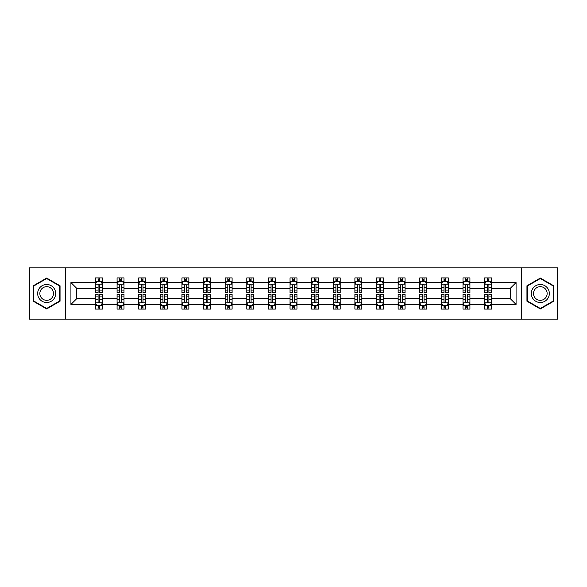 <?xml version="1.0" encoding="UTF-8"?>
<svg xmlns="http://www.w3.org/2000/svg" width="587" height="587" viewBox="0 0 587 587"><rect width="100%" height="100%" fill="white"/><g stroke="black" fill="none" stroke-linecap="round" stroke-linejoin="round"><path stroke-width="0.88" d="M521.41 319.137L557.65 319.137L557.65 267.863L521.41 267.863L521.41 319.137L65.59 319.137L65.59 267.863L29.35 267.863L29.35 319.137L65.59 319.137M491.546 304.448L491.546 298.629L510.25 298.629L516.076 304.448L491.546 304.448L491.546 309.092L488.912 309.092L488.912 305.556M521.41 267.863L65.59 267.863M484.613 304.448L469.923 304.448L469.923 298.629L484.613 298.629L484.613 309.092L491.546 309.092L491.546 305.394L490.24 305.394M469.923 304.448L469.923 309.092L467.289 309.092L467.289 305.556M462.996 304.448L448.307 304.448L448.307 298.629L462.996 298.629L462.996 309.092L469.923 309.092L469.923 305.394L468.624 305.394M448.307 304.448L448.307 309.092L445.672 309.092L445.672 305.556M441.373 304.448L426.683 304.448L426.683 298.629L441.373 298.629L441.373 309.092L448.307 309.092L448.307 305.394L447.001 305.394M426.683 304.448L426.683 309.092L424.049 309.092L424.049 305.556M419.756 304.448L405.067 304.448L405.067 298.629L419.756 298.629L419.756 309.092L426.683 309.092L426.683 305.394L425.384 305.394M405.067 304.448L405.067 309.092L402.433 309.092L402.433 305.556M398.133 304.448L383.443 304.448L383.443 298.629L398.133 298.629L398.133 309.092L405.067 309.092L405.067 305.394L403.761 305.394M383.443 304.448L383.443 309.092L380.809 309.092L380.809 305.556M376.516 304.448L361.827 304.448L361.827 298.629L376.516 298.629L376.516 309.092L383.443 309.092L383.443 305.394L382.144 305.394M361.827 304.448L361.827 309.092L359.193 309.092L359.193 305.556M354.893 304.448L340.203 304.448L340.203 298.629L354.893 298.629L354.893 309.092L361.827 309.092L361.827 305.394L360.521 305.394M340.203 304.448L340.203 309.092L337.569 309.092L337.569 305.556M333.277 304.448L318.587 304.448L318.587 298.629L333.277 298.629L333.277 309.092L340.203 309.092L340.203 305.394L338.904 305.394M318.587 304.448L318.587 309.092L315.953 309.092L315.953 305.556M311.653 304.448L296.963 304.448L296.963 298.629L311.653 298.629L311.653 309.092L318.587 309.092L318.587 305.394L317.281 305.394M296.963 304.448L296.963 309.092L294.329 309.092L294.329 305.556M290.037 304.448L275.347 304.448L275.347 298.629L290.037 298.629L290.037 309.092L296.963 309.092L296.963 305.394L295.665 305.394M275.347 304.448L275.347 309.092L272.713 309.092L272.713 305.556M268.413 304.448L253.723 304.448L253.723 298.629L268.413 298.629L268.413 309.092L275.347 309.092L275.347 305.394L274.041 305.394M253.723 304.448L253.723 309.092L251.089 309.092L251.089 305.556M246.797 304.448L232.107 304.448L232.107 298.629L246.797 298.629L246.797 309.092L253.723 309.092L253.723 305.394L252.425 305.394M232.107 304.448L232.107 309.092L229.473 309.092L229.473 305.556M225.173 304.448L210.484 304.448L210.484 298.629L225.173 298.629L225.173 309.092L232.107 309.092L232.107 305.394L230.801 305.394M210.484 304.448L210.484 309.092L207.849 309.092L207.849 305.556M203.557 304.448L188.867 304.448L188.867 298.629L203.557 298.629L203.557 309.092L210.484 309.092L210.484 305.394L209.185 305.394M188.867 304.448L188.867 309.092L186.233 309.092L186.233 305.556M181.933 304.448L167.244 304.448L167.244 298.629L181.933 298.629L181.933 309.092L188.867 309.092L188.867 305.394L187.561 305.394M167.244 304.448L167.244 309.092L164.609 309.092L164.609 305.556M160.317 304.448L145.627 304.448L145.627 298.629L160.317 298.629L160.317 309.092L167.244 309.092L167.244 305.394L165.945 305.394M145.627 304.448L145.627 309.092L142.993 309.092L142.993 305.556M138.693 304.448L124.004 304.448L124.004 298.629L138.693 298.629L138.693 309.092L145.627 309.092L145.627 305.394L144.321 305.394M124.004 304.448L124.004 309.092L121.37 309.092L121.37 305.556M117.077 304.448L102.387 304.448L102.387 298.629L117.077 298.629L117.077 309.092L124.004 309.092L124.004 305.394L122.705 305.394M102.387 304.448L102.387 309.092L99.753 309.092L99.753 305.556M95.454 304.448L70.924 304.448L70.924 282.552L95.454 282.552L95.454 288.371L76.75 288.371L76.75 298.629L95.454 298.629L95.454 309.092L102.387 309.092L102.387 305.394L101.081 305.394M96.76 281.606L95.454 281.606L95.454 277.908L95.454 282.552M98.088 281.444L98.088 277.908L95.454 277.908L102.387 277.908L102.387 282.552L117.077 282.552L117.077 277.908L124.004 277.908L124.004 282.552L138.693 282.552L138.693 277.908L145.627 277.908L145.627 282.552L160.317 282.552L160.317 277.908L167.244 277.908L167.244 282.552L181.933 282.552L181.933 277.908L188.867 277.908L188.867 282.552L203.557 282.552L203.557 277.908L210.484 277.908L210.484 282.552L225.173 282.552L225.173 277.908L232.107 277.908L232.107 282.552L246.797 282.552L246.797 277.908L253.723 277.908L253.723 282.552L268.413 282.552L268.413 277.908L275.347 277.908L275.347 282.552L290.037 282.552L290.037 277.908L296.963 277.908L296.963 282.552L311.653 282.552L311.653 277.908L318.587 277.908L318.587 282.552L333.277 282.552L333.277 277.908L340.203 277.908L340.203 282.552L354.893 282.552L354.893 277.908L361.827 277.908L361.827 282.552L376.516 282.552L376.516 277.908L383.443 277.908L383.443 282.552L398.133 282.552L398.133 277.908L405.067 277.908L405.067 282.552L419.756 282.552L419.756 277.908L426.683 277.908L426.683 282.552L441.373 282.552L441.373 277.908L448.307 277.908L448.307 282.552L462.996 282.552L462.996 277.908L469.923 277.908L469.923 282.552L484.613 282.552L484.613 277.908L491.546 277.908L491.546 282.552L516.076 282.552L516.076 304.448M484.613 282.552L484.613 288.371L469.923 288.371L469.923 282.552M462.996 282.552L462.996 288.371L448.307 288.371L448.307 282.552M441.373 282.552L441.373 288.371L426.683 288.371L426.683 282.552M419.756 282.552L419.756 288.371L405.067 288.371L405.067 282.552M398.133 282.552L398.133 288.371L383.443 288.371L383.443 282.552M376.516 282.552L376.516 288.371L361.827 288.371L361.827 282.552M354.893 282.552L354.893 288.371L340.203 288.371L340.203 282.552M333.277 282.552L333.277 288.371L318.587 288.371L318.587 282.552M311.653 282.552L311.653 288.371L296.963 288.371L296.963 282.552M290.037 282.552L290.037 288.371L275.347 288.371L275.347 282.552M268.413 282.552L268.413 288.371L253.723 288.371L253.723 282.552M246.797 282.552L246.797 288.371L232.107 288.371L232.107 282.552M225.173 282.552L225.173 288.371L210.484 288.371L210.484 282.552M203.557 282.552L203.557 288.371L188.867 288.371L188.867 282.552M181.933 282.552L181.933 288.371L167.244 288.371L167.244 282.552M160.317 282.552L160.317 288.371L145.627 288.371L145.627 282.552M138.693 282.552L138.693 288.371L124.004 288.371L124.004 282.552M117.077 282.552L117.077 288.371L102.387 288.371L102.387 282.552M70.924 282.552L76.75 288.371M510.25 298.629L510.25 288.371L491.546 288.371L491.546 282.552M487.247 281.371L488.912 281.371M465.63 281.371L467.289 281.371M444.007 281.371L445.672 281.371M422.391 281.371L424.049 281.371M400.767 281.371L402.433 281.371M379.151 281.371L380.809 281.371M357.527 281.371L359.193 281.371M335.911 281.371L337.569 281.371M314.287 281.371L315.953 281.371M292.671 281.371L294.329 281.371M271.047 281.371L272.713 281.371M249.431 281.371L251.089 281.371M227.807 281.371L229.473 281.371M206.191 281.371L207.849 281.371M184.567 281.371L186.233 281.371M162.951 281.371L164.609 281.371M141.328 281.371L142.993 281.371M119.711 281.371L121.37 281.371M98.088 281.371L99.753 281.371M98.088 305.629L99.753 305.629M119.711 305.629L121.37 305.629M141.328 305.629L142.993 305.629M162.951 305.629L164.609 305.629M184.567 305.629L186.233 305.629M206.191 305.629L207.849 305.629M227.807 305.629L229.473 305.629M249.431 305.629L251.089 305.629M271.047 305.629L272.713 305.629M292.671 305.629L294.329 305.629M314.287 305.629L315.953 305.629M335.911 305.629L337.569 305.629M357.527 305.629L359.193 305.629M379.151 305.629L380.809 305.629M400.767 305.629L402.433 305.629M422.391 305.629L424.049 305.629M444.007 305.629L445.672 305.629M465.63 305.629L467.289 305.629M487.247 305.629L488.912 305.629M76.75 298.629L70.924 304.448M516.076 282.552L510.25 288.371M60.05 285.781L46.674 278.055L33.298 285.781L33.298 301.219L46.674 308.945L60.05 301.219L60.05 285.781M526.95 285.781L526.95 301.219L540.326 308.945L553.702 301.219L553.702 285.781L540.326 278.055L526.95 285.781M99.753 279.713L98.088 279.713M95.454 290.932L95.454 292.671L98.088 292.671L98.088 290.932L95.454 290.932L95.454 288.371M102.387 288.371L102.387 292.671L99.753 292.671L99.753 285.253C99.203 284.189 98.645 284.189 98.088 285.253L98.088 290.932M101.081 281.606L102.387 281.606L102.387 277.908L99.753 277.908L99.753 281.444M102.387 284.218L101.001 281.444L96.84 281.444L95.454 284.218M98.088 307.287L99.753 307.287M102.387 296.068L102.387 294.329L99.753 294.329L99.753 296.068L102.387 296.068L102.387 298.629M95.454 298.629L95.454 294.329L98.088 294.329L98.088 301.747C98.645 302.811 99.196 302.811 99.753 301.747L99.753 296.068M96.76 305.394L95.454 305.394L95.454 309.092L98.088 309.092L98.088 305.556M95.454 302.782L96.84 305.556L101.001 305.556L102.387 302.782M121.37 279.713L119.711 279.713M118.376 281.606L117.077 281.606L117.077 277.908L119.711 277.908L119.711 281.444M117.077 290.932L117.077 292.671L119.711 292.671L119.711 290.932L117.077 290.932L117.077 288.371M124.004 288.371L124.004 292.671L121.37 292.671L121.37 285.253C120.819 284.189 120.262 284.189 119.711 285.253L119.711 290.932M122.705 281.606L124.004 281.606L124.004 277.908L121.37 277.908L121.37 281.444M124.004 284.218L122.617 281.444L118.464 281.444L117.077 284.218M142.993 279.713L141.328 279.713M140 281.606L138.693 281.606L138.693 277.908L141.328 277.908L141.328 281.444M138.693 290.932L138.693 292.671L141.328 292.671L141.328 290.932L138.693 290.932L138.693 288.371M145.627 288.371L145.627 292.671L142.993 292.671L142.993 285.253C142.436 284.189 141.885 284.189 141.328 285.253L141.328 290.932M144.321 281.606L145.627 281.606L145.627 277.908L142.993 277.908L142.993 281.444M145.627 284.218L144.241 281.444L140.08 281.444L138.693 284.218M119.711 307.287L121.37 307.287M124.004 296.068L124.004 294.329L121.37 294.329L121.37 296.068L124.004 296.068L124.004 298.629M117.077 298.629L117.077 294.329L119.711 294.329L119.711 301.747C120.262 302.811 120.819 302.811 121.37 301.747L121.37 296.068M118.376 305.394L117.077 305.394L117.077 309.092L119.711 309.092L119.711 305.556M117.077 302.782L118.464 305.556L122.617 305.556L124.004 302.782M141.328 307.287L142.993 307.287M145.627 296.068L145.627 294.329L142.993 294.329L142.993 296.068L145.627 296.068L145.627 298.629M138.693 298.629L138.693 294.329L141.328 294.329L141.328 301.747C141.885 302.811 142.436 302.811 142.993 301.747L142.993 296.068M140 305.394L138.693 305.394L138.693 309.092L141.328 309.092L141.328 305.556M138.693 302.782L140.08 305.556L144.241 305.556L145.627 302.782M38.874 288.995A9.01 9.01 0 0 0 42.169 301.3A9.01 9.01 0 0 0 54.474 298.005A9.01 9.01 0 0 0 51.179 285.7A9.01 9.01 0 0 0 38.874 288.995M40.767 290.088A6.824 6.824 0 0 0 43.262 299.407A6.824 6.824 0 0 0 52.581 296.912A6.824 6.824 0 0 0 50.086 287.593A6.824 6.824 0 0 0 40.767 290.088M59.632 286.016L59.632 300.984L46.674 308.461L33.716 300.984L33.716 286.016L46.674 278.539L59.632 286.016M532.526 288.995A9.01 9.01 0 0 0 535.821 301.3A9.01 9.01 0 0 0 548.126 298.005A9.01 9.01 0 0 0 544.831 285.7A9.01 9.01 0 0 0 532.526 288.995M534.419 290.088A6.824 6.824 0 0 0 536.914 299.407A6.824 6.824 0 0 0 546.233 296.912A6.824 6.824 0 0 0 543.738 287.593A6.824 6.824 0 0 0 534.419 290.088M553.284 286.016L553.284 300.984L540.326 308.461L527.368 300.984L527.368 286.016L540.326 278.539L553.284 286.016M164.609 279.713L162.951 279.713M161.616 281.606L160.317 281.606L160.317 277.908L162.951 277.908L162.951 281.444M160.317 290.932L160.317 292.671L162.951 292.671L162.951 290.932L160.317 290.932L160.317 288.371M167.244 288.371L167.244 292.671L164.609 292.671L164.609 285.253C164.059 284.189 163.502 284.189 162.951 285.253L162.951 290.932M165.945 281.606L167.244 281.606L167.244 277.908L164.609 277.908L164.609 281.444M167.244 284.218L165.857 281.444L161.704 281.444L160.317 284.218M162.951 307.287L164.609 307.287M167.244 296.068L167.244 294.329L164.609 294.329L164.609 296.068L167.244 296.068L167.244 298.629M160.317 298.629L160.317 294.329L162.951 294.329L162.951 301.747C163.502 302.811 164.059 302.811 164.609 301.747L164.609 296.068M161.616 305.394L160.317 305.394L160.317 309.092L162.951 309.092L162.951 305.556M160.317 302.782L161.704 305.556L165.857 305.556L167.244 302.782M186.233 279.713L184.567 279.713M183.239 281.606L181.933 281.606L181.933 277.908L184.567 277.908L184.567 281.444M181.933 290.932L181.933 292.671L184.567 292.671L184.567 290.932L181.933 290.932L181.933 288.371M188.867 288.371L188.867 292.671L186.233 292.671L186.233 285.253C185.675 284.189 185.125 284.189 184.567 285.253L184.567 290.932M187.561 281.606L188.867 281.606L188.867 277.908L186.233 277.908L186.233 281.444M188.867 284.218L187.48 281.444L183.32 281.444L181.933 284.218M184.567 307.287L186.233 307.287M188.867 296.068L188.867 294.329L186.233 294.329L186.233 296.068L188.867 296.068L188.867 298.629M181.933 298.629L181.933 294.329L184.567 294.329L184.567 301.747C185.125 302.811 185.675 302.811 186.233 301.747L186.233 296.068M183.239 305.394L181.933 305.394L181.933 309.092L184.567 309.092L184.567 305.556M181.933 302.782L183.32 305.556L187.48 305.556L188.867 302.782M207.849 279.713L206.191 279.713M204.856 281.606L203.557 281.606L203.557 277.908L206.191 277.908L206.191 281.444M203.557 290.932L203.557 292.671L206.191 292.671L206.191 290.932L203.557 290.932L203.557 288.371M210.484 288.371L210.484 292.671L207.849 292.671L207.849 285.253C207.299 284.189 206.741 284.189 206.191 285.253L206.191 290.932M209.185 281.606L210.484 281.606L210.484 277.908L207.849 277.908L207.849 281.444M210.484 284.218L209.097 281.444L204.944 281.444L203.557 284.218M206.191 307.287L207.849 307.287M210.484 296.068L210.484 294.329L207.849 294.329L207.849 296.068L210.484 296.068L210.484 298.629M203.557 298.629L203.557 294.329L206.191 294.329L206.191 301.747C206.741 302.811 207.299 302.811 207.849 301.747L207.849 296.068M204.856 305.394L203.557 305.394L203.557 309.092L206.191 309.092L206.191 305.556M203.557 302.782L204.944 305.556L209.097 305.556L210.484 302.782M229.473 279.713L227.807 279.713M226.479 281.606L225.173 281.606L225.173 277.908L227.807 277.908L227.807 281.444M225.173 290.932L225.173 292.671L227.807 292.671L227.807 290.932L225.173 290.932L225.173 288.371M232.107 288.371L232.107 292.671L229.473 292.671L229.473 285.253C228.915 284.189 228.365 284.189 227.807 285.253L227.807 290.932M230.801 281.606L232.107 281.606L232.107 277.908L229.473 277.908L229.473 281.444M232.107 284.218L230.72 281.444L226.56 281.444L225.173 284.218M227.807 307.287L229.473 307.287M232.107 296.068L232.107 294.329L229.473 294.329L229.473 296.068L232.107 296.068L232.107 298.629M225.173 298.629L225.173 294.329L227.807 294.329L227.807 301.747C228.365 302.811 228.915 302.811 229.473 301.747L229.473 296.068M226.479 305.394L225.173 305.394L225.173 309.092L227.807 309.092L227.807 305.556M225.173 302.782L226.56 305.556L230.72 305.556L232.107 302.782M251.089 279.713L249.431 279.713M248.096 281.606L246.797 281.606L246.797 277.908L249.431 277.908L249.431 281.444M246.797 290.932L246.797 292.671L249.431 292.671L249.431 290.932L246.797 290.932L246.797 288.371M253.723 288.371L253.723 292.671L251.089 292.671L251.089 285.253C250.539 284.189 249.981 284.189 249.431 285.253L249.431 290.932M252.425 281.606L253.723 281.606L253.723 277.908L251.089 277.908L251.089 281.444M253.723 284.218L252.337 281.444L248.184 281.444L246.797 284.218M249.431 307.287L251.089 307.287M253.723 296.068L253.723 294.329L251.089 294.329L251.089 296.068L253.723 296.068L253.723 298.629M246.797 298.629L246.797 294.329L249.431 294.329L249.431 301.747C249.981 302.811 250.539 302.811 251.089 301.747L251.089 296.068M248.096 305.394L246.797 305.394L246.797 309.092L249.431 309.092L249.431 305.556M246.797 302.782L248.184 305.556L252.337 305.556L253.723 302.782M272.713 279.713L271.047 279.713M269.719 281.606L268.413 281.606L268.413 277.908L271.047 277.908L271.047 281.444M268.413 290.932L268.413 292.671L271.047 292.671L271.047 290.932L268.413 290.932L268.413 288.371M275.347 288.371L275.347 292.671L272.713 292.671L272.713 285.253C272.155 284.189 271.605 284.189 271.047 285.253L271.047 290.932M274.041 281.606L275.347 281.606L275.347 277.908L272.713 277.908L272.713 281.444M275.347 284.218L273.96 281.444L269.8 281.444L268.413 284.218M271.047 307.287L272.713 307.287M275.347 296.068L275.347 294.329L272.713 294.329L272.713 296.068L275.347 296.068L275.347 298.629M268.413 298.629L268.413 294.329L271.047 294.329L271.047 301.747C271.605 302.811 272.155 302.811 272.713 301.747L272.713 296.068M269.719 305.394L268.413 305.394L268.413 309.092L271.047 309.092L271.047 305.556M268.413 302.782L269.8 305.556L273.96 305.556L275.347 302.782M294.329 279.713L292.671 279.713M291.335 281.606L290.037 281.606L290.037 277.908L292.671 277.908L292.671 281.444M290.037 290.932L290.037 292.671L292.671 292.671L292.671 290.932L290.037 290.932L290.037 288.371M296.963 288.371L296.963 292.671L294.329 292.671L294.329 285.253C293.779 284.189 293.221 284.189 292.671 285.253L292.671 290.932M295.665 281.606L296.963 281.606L296.963 277.908L294.329 277.908L294.329 281.444M296.963 284.218L295.577 281.444L291.423 281.444L290.037 284.218M315.953 279.713L314.287 279.713M312.959 281.606L311.653 281.606L311.653 277.908L314.287 277.908L314.287 281.444M311.653 290.932L311.653 292.671L314.287 292.671L314.287 290.932L311.653 290.932L311.653 288.371M318.587 288.371L318.587 292.671L315.953 292.671L315.953 285.253C315.395 284.189 314.845 284.189 314.287 285.253L314.287 290.932M317.281 281.606L318.587 281.606L318.587 277.908L315.953 277.908L315.953 281.444M318.587 284.218L317.2 281.444L313.04 281.444L311.653 284.218M337.569 279.713L335.911 279.713M334.575 281.606L333.277 281.606L333.277 277.908L335.911 277.908L335.911 281.444M333.277 290.932L333.277 292.671L335.911 292.671L335.911 290.932L333.277 290.932L333.277 288.371M340.203 288.371L340.203 292.671L337.569 292.671L337.569 285.253C337.019 284.189 336.461 284.189 335.911 285.253L335.911 290.932M338.904 281.606L340.203 281.606L340.203 277.908L337.569 277.908L337.569 281.444M340.203 284.218L338.816 281.444L334.663 281.444L333.277 284.218M359.193 279.713L357.527 279.713M356.199 281.606L354.893 281.606L354.893 277.908L357.527 277.908L357.527 281.444M354.893 290.932L354.893 292.671L357.527 292.671L357.527 290.932L354.893 290.932L354.893 288.371M361.827 288.371L361.827 292.671L359.193 292.671L359.193 285.253C358.635 284.189 358.085 284.189 357.527 285.253L357.527 290.932M360.521 281.606L361.827 281.606L361.827 277.908L359.193 277.908L359.193 281.444M361.827 284.218L360.44 281.444L356.28 281.444L354.893 284.218M380.809 279.713L379.151 279.713M377.815 281.606L376.516 281.606L376.516 277.908L379.151 277.908L379.151 281.444M376.516 290.932L376.516 292.671L379.151 292.671L379.151 290.932L376.516 290.932L376.516 288.371M383.443 288.371L383.443 292.671L380.809 292.671L380.809 285.253C380.259 284.189 379.701 284.189 379.151 285.253L379.151 290.932M382.144 281.606L383.443 281.606L383.443 277.908L380.809 277.908L380.809 281.444M383.443 284.218L382.056 281.444L377.903 281.444L376.516 284.218M402.433 279.713L400.767 279.713M399.439 281.606L398.133 281.606L398.133 277.908L400.767 277.908L400.767 281.444M398.133 290.932L398.133 292.671L400.767 292.671L400.767 290.932L398.133 290.932L398.133 288.371M405.067 288.371L405.067 292.671L402.433 292.671L402.433 285.253C401.875 284.189 401.325 284.189 400.767 285.253L400.767 290.932M403.761 281.606L405.067 281.606L405.067 277.908L402.433 277.908L402.433 281.444M405.067 284.218L403.68 281.444L399.52 281.444L398.133 284.218M292.671 307.287L294.329 307.287M296.963 296.068L296.963 294.329L294.329 294.329L294.329 296.068L296.963 296.068L296.963 298.629M290.037 298.629L290.037 294.329L292.671 294.329L292.671 301.747C293.221 302.811 293.779 302.811 294.329 301.747L294.329 296.068M291.335 305.394L290.037 305.394L290.037 309.092L292.671 309.092L292.671 305.556M290.037 302.782L291.423 305.556L295.577 305.556L296.963 302.782M314.287 307.287L315.953 307.287M318.587 296.068L318.587 294.329L315.953 294.329L315.953 296.068L318.587 296.068L318.587 298.629M311.653 298.629L311.653 294.329L314.287 294.329L314.287 301.747C314.845 302.811 315.395 302.811 315.953 301.747L315.953 296.068M312.959 305.394L311.653 305.394L311.653 309.092L314.287 309.092L314.287 305.556M311.653 302.782L313.04 305.556L317.2 305.556L318.587 302.782M335.911 307.287L337.569 307.287M340.203 296.068L340.203 294.329L337.569 294.329L337.569 296.068L340.203 296.068L340.203 298.629M333.277 298.629L333.277 294.329L335.911 294.329L335.911 301.747C336.461 302.811 337.019 302.811 337.569 301.747L337.569 296.068M334.575 305.394L333.277 305.394L333.277 309.092L335.911 309.092L335.911 305.556M333.277 302.782L334.663 305.556L338.816 305.556L340.203 302.782M357.527 307.287L359.193 307.287M361.827 296.068L361.827 294.329L359.193 294.329L359.193 296.068L361.827 296.068L361.827 298.629M354.893 298.629L354.893 294.329L357.527 294.329L357.527 301.747C358.085 302.811 358.635 302.811 359.193 301.747L359.193 296.068M356.199 305.394L354.893 305.394L354.893 309.092L357.527 309.092L357.527 305.556M354.893 302.782L356.28 305.556L360.44 305.556L361.827 302.782M379.151 307.287L380.809 307.287M383.443 296.068L383.443 294.329L380.809 294.329L380.809 296.068L383.443 296.068L383.443 298.629M376.516 298.629L376.516 294.329L379.151 294.329L379.151 301.747C379.701 302.811 380.259 302.811 380.809 301.747L380.809 296.068M377.815 305.394L376.516 305.394L376.516 309.092L379.151 309.092L379.151 305.556M376.516 302.782L377.903 305.556L382.056 305.556L383.443 302.782M400.767 307.287L402.433 307.287M405.067 296.068L405.067 294.329L402.433 294.329L402.433 296.068L405.067 296.068L405.067 298.629M398.133 298.629L398.133 294.329L400.767 294.329L400.767 301.747C401.325 302.811 401.875 302.811 402.433 301.747L402.433 296.068M399.439 305.394L398.133 305.394L398.133 309.092L400.767 309.092L400.767 305.556M398.133 302.782L399.52 305.556L403.68 305.556L405.067 302.782M424.049 279.713L422.391 279.713M421.055 281.606L419.756 281.606L419.756 277.908L422.391 277.908L422.391 281.444M419.756 290.932L419.756 292.671L422.391 292.671L422.391 290.932L419.756 290.932L419.756 288.371M426.683 288.371L426.683 292.671L424.049 292.671L424.049 285.253C423.498 284.189 422.941 284.189 422.391 285.253L422.391 290.932M425.384 281.606L426.683 281.606L426.683 277.908L424.049 277.908L424.049 281.444M426.683 284.218L425.296 281.444L421.143 281.444L419.756 284.218M422.391 307.287L424.049 307.287M426.683 296.068L426.683 294.329L424.049 294.329L424.049 296.068L426.683 296.068L426.683 298.629M419.756 298.629L419.756 294.329L422.391 294.329L422.391 301.747C422.941 302.811 423.498 302.811 424.049 301.747L424.049 296.068M421.055 305.394L419.756 305.394L419.756 309.092L422.391 309.092L422.391 305.556M419.756 302.782L421.143 305.556L425.296 305.556L426.683 302.782M445.672 279.713L444.007 279.713M442.679 281.606L441.373 281.606L441.373 277.908L444.007 277.908L444.007 281.444M441.373 290.932L441.373 292.671L444.007 292.671L444.007 290.932L441.373 290.932L441.373 288.371M448.307 288.371L448.307 292.671L445.672 292.671L445.672 285.253C445.115 284.189 444.564 284.189 444.007 285.253L444.007 290.932M447.001 281.606L448.307 281.606L448.307 277.908L445.672 277.908L445.672 281.444M448.307 284.218L446.92 281.444L442.759 281.444L441.373 284.218M444.007 307.287L445.672 307.287M448.307 296.068L448.307 294.329L445.672 294.329L445.672 296.068L448.307 296.068L448.307 298.629M441.373 298.629L441.373 294.329L444.007 294.329L444.007 301.747C444.564 302.811 445.115 302.811 445.672 301.747L445.672 296.068M442.679 305.394L441.373 305.394L441.373 309.092L444.007 309.092L444.007 305.556M441.373 302.782L442.759 305.556L446.92 305.556L448.307 302.782M467.289 279.713L465.63 279.713M464.295 281.606L462.996 281.606L462.996 277.908L465.63 277.908L465.63 281.444M462.996 290.932L462.996 292.671L465.63 292.671L465.63 290.932L462.996 290.932L462.996 288.371M469.923 288.371L469.923 292.671L467.289 292.671L467.289 285.253C466.738 284.189 466.181 284.189 465.63 285.253L465.63 290.932M468.624 281.606L469.923 281.606L469.923 277.908L467.289 277.908L467.289 281.444M469.923 284.218L468.536 281.444L464.383 281.444L462.996 284.218M465.63 307.287L467.289 307.287M469.923 296.068L469.923 294.329L467.289 294.329L467.289 296.068L469.923 296.068L469.923 298.629M462.996 298.629L462.996 294.329L465.63 294.329L465.63 301.747C466.181 302.811 466.738 302.811 467.289 301.747L467.289 296.068M464.295 305.394L462.996 305.394L462.996 309.092L465.63 309.092L465.63 305.556M462.996 302.782L464.383 305.556L468.536 305.556L469.923 302.782M488.912 279.713L487.247 279.713M485.919 281.606L484.613 281.606L484.613 277.908L487.247 277.908L487.247 281.444M484.613 290.932L484.613 292.671L487.247 292.671L487.247 290.932L484.613 290.932L484.613 288.371M491.546 288.371L491.546 292.671L488.912 292.671L488.912 285.253C488.355 284.189 487.804 284.189 487.247 285.253L487.247 290.932M490.24 281.606L491.546 281.606L491.546 277.908L488.912 277.908L488.912 281.444M491.546 284.218L490.16 281.444L485.999 281.444L484.613 284.218M487.247 307.287L488.912 307.287M491.546 296.068L491.546 294.329L488.912 294.329L488.912 296.068L491.546 296.068L491.546 298.629M484.613 298.629L484.613 294.329L487.247 294.329L487.247 301.747C487.797 302.811 488.355 302.811 488.912 301.747L488.912 296.068M485.919 305.394L484.613 305.394L484.613 309.092L487.247 309.092L487.247 305.556M484.613 302.782L485.999 305.556L490.16 305.556L491.546 302.782M102.351 284.145L95.49 284.145M102.387 290.932L99.753 290.932M98.088 287.219L95.454 287.219M102.387 287.219L99.753 287.219M99.753 280.593L98.088 280.593M95.49 302.855L102.351 302.855M95.454 296.068L98.088 296.068M99.753 299.781L102.387 299.781M95.454 299.781L98.088 299.781M98.088 306.407L99.753 306.407M123.974 284.145L117.114 284.145M124.004 290.932L121.37 290.932M119.711 287.219L117.077 287.219M124.004 287.219L121.37 287.219M121.37 280.593L119.711 280.593M145.591 284.145L138.73 284.145M145.627 290.932L142.993 290.932M141.328 287.219L138.693 287.219M145.627 287.219L142.993 287.219M142.993 280.593L141.328 280.593M117.114 302.855L123.974 302.855M117.077 296.068L119.711 296.068M121.37 299.781L124.004 299.781M117.077 299.781L119.711 299.781M119.711 306.407L121.37 306.407M138.73 302.855L145.591 302.855M138.693 296.068L141.328 296.068M142.993 299.781L145.627 299.781M138.693 299.781L141.328 299.781M141.328 306.407L142.993 306.407M167.214 284.145L160.354 284.145M167.244 290.932L164.609 290.932M162.951 287.219L160.317 287.219M167.244 287.219L164.609 287.219M164.609 280.593L162.951 280.593M160.354 302.855L167.214 302.855M160.317 296.068L162.951 296.068M164.609 299.781L167.244 299.781M160.317 299.781L162.951 299.781M162.951 306.407L164.609 306.407M188.831 284.145L181.97 284.145M188.867 290.932L186.233 290.932M184.567 287.219L181.933 287.219M188.867 287.219L186.233 287.219M186.233 280.593L184.567 280.593M181.97 302.855L188.831 302.855M181.933 296.068L184.567 296.068M186.233 299.781L188.867 299.781M181.933 299.781L184.567 299.781M184.567 306.407L186.233 306.407M210.454 284.145L203.594 284.145M210.484 290.932L207.849 290.932M206.191 287.219L203.557 287.219M210.484 287.219L207.849 287.219M207.849 280.593L206.191 280.593M203.594 302.855L210.454 302.855M203.557 296.068L206.191 296.068M207.849 299.781L210.484 299.781M203.557 299.781L206.191 299.781M206.191 306.407L207.849 306.407M232.07 284.145L225.21 284.145M232.107 290.932L229.473 290.932M227.807 287.219L225.173 287.219M232.107 287.219L229.473 287.219M229.473 280.593L227.807 280.593M225.21 302.855L232.07 302.855M225.173 296.068L227.807 296.068M229.473 299.781L232.107 299.781M225.173 299.781L227.807 299.781M227.807 306.407L229.473 306.407M253.694 284.145L246.833 284.145M253.723 290.932L251.089 290.932M249.431 287.219L246.797 287.219M253.723 287.219L251.089 287.219M251.089 280.593L249.431 280.593M246.833 302.855L253.694 302.855M246.797 296.068L249.431 296.068M251.089 299.781L253.723 299.781M246.797 299.781L249.431 299.781M249.431 306.407L251.089 306.407M275.31 284.145L268.45 284.145M275.347 290.932L272.713 290.932M271.047 287.219L268.413 287.219M275.347 287.219L272.713 287.219M272.713 280.593L271.047 280.593M268.45 302.855L275.31 302.855M268.413 296.068L271.047 296.068M272.713 299.781L275.347 299.781M268.413 299.781L271.047 299.781M271.047 306.407L272.713 306.407M296.927 284.145L290.073 284.145M296.963 290.932L294.329 290.932M292.671 287.219L290.037 287.219M296.963 287.219L294.329 287.219M294.329 280.593L292.671 280.593M318.55 284.145L311.69 284.145M318.587 290.932L315.953 290.932M314.287 287.219L311.653 287.219M318.587 287.219L315.953 287.219M315.953 280.593L314.287 280.593M340.167 284.145L333.306 284.145M340.203 290.932L337.569 290.932M335.911 287.219L333.277 287.219M340.203 287.219L337.569 287.219M337.569 280.593L335.911 280.593M361.79 284.145L354.93 284.145M361.827 290.932L359.193 290.932M357.527 287.219L354.893 287.219M361.827 287.219L359.193 287.219M359.193 280.593L357.527 280.593M383.406 284.145L376.546 284.145M383.443 290.932L380.809 290.932M379.151 287.219L376.516 287.219M383.443 287.219L380.809 287.219M380.809 280.593L379.151 280.593M405.03 284.145L398.169 284.145M405.067 290.932L402.433 290.932M400.767 287.219L398.133 287.219M405.067 287.219L402.433 287.219M402.433 280.593L400.767 280.593M290.073 302.855L296.927 302.855M290.037 296.068L292.671 296.068M294.329 299.781L296.963 299.781M290.037 299.781L292.671 299.781M292.671 306.407L294.329 306.407M311.69 302.855L318.55 302.855M311.653 296.068L314.287 296.068M315.953 299.781L318.587 299.781M311.653 299.781L314.287 299.781M314.287 306.407L315.953 306.407M333.306 302.855L340.167 302.855M333.277 296.068L335.911 296.068M337.569 299.781L340.203 299.781M333.277 299.781L335.911 299.781M335.911 306.407L337.569 306.407M354.93 302.855L361.79 302.855M354.893 296.068L357.527 296.068M359.193 299.781L361.827 299.781M354.893 299.781L357.527 299.781M357.527 306.407L359.193 306.407M376.546 302.855L383.406 302.855M376.516 296.068L379.151 296.068M380.809 299.781L383.443 299.781M376.516 299.781L379.151 299.781M379.151 306.407L380.809 306.407M398.169 302.855L405.03 302.855M398.133 296.068L400.767 296.068M402.433 299.781L405.067 299.781M398.133 299.781L400.767 299.781M400.767 306.407L402.433 306.407M426.646 284.145L419.786 284.145M426.683 290.932L424.049 290.932M422.391 287.219L419.756 287.219M426.683 287.219L424.049 287.219M424.049 280.593L422.391 280.593M419.786 302.855L426.646 302.855M419.756 296.068L422.391 296.068M424.049 299.781L426.683 299.781M419.756 299.781L422.391 299.781M422.391 306.407L424.049 306.407M448.27 284.145L441.409 284.145M448.307 290.932L445.672 290.932M444.007 287.219L441.373 287.219M448.307 287.219L445.672 287.219M445.672 280.593L444.007 280.593M441.409 302.855L448.27 302.855M441.373 296.068L444.007 296.068M445.672 299.781L448.307 299.781M441.373 299.781L444.007 299.781M444.007 306.407L445.672 306.407M469.886 284.145L463.026 284.145M469.923 290.932L467.289 290.932M465.63 287.219L462.996 287.219M469.923 287.219L467.289 287.219M467.289 280.593L465.63 280.593M463.026 302.855L469.886 302.855M462.996 296.068L465.63 296.068M467.289 299.781L469.923 299.781M462.996 299.781L465.63 299.781M465.63 306.407L467.289 306.407M491.51 284.145L484.649 284.145M491.546 290.932L488.912 290.932M487.247 287.219L484.613 287.219M491.546 287.219L488.912 287.219M488.912 280.593L487.247 280.593M484.649 302.855L491.51 302.855M484.613 296.068L487.247 296.068M488.912 299.781L491.546 299.781M484.613 299.781L487.247 299.781M487.247 306.407L488.912 306.407"/></g></svg>
